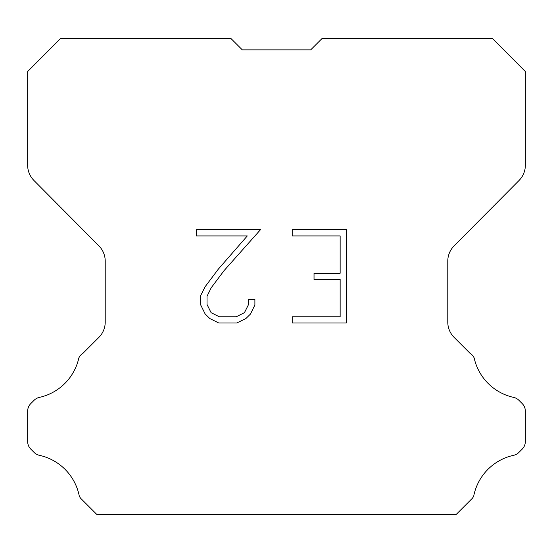 <?xml version="1.0" encoding="UTF-8"?>
<svg xmlns="http://www.w3.org/2000/svg" width="553" height="553" viewBox="0 0 553 553"><rect width="100%" height="100%" fill="white"/><g stroke="black" fill="none" stroke-linecap="round" stroke-linejoin="round"><path stroke-width="0.83" d="M340.15 316.793L340.15 279.465L314.028 279.465L314.028 273.244L340.15 273.244L340.15 235.924L292.219 235.924L292.219 229.702L346.372 229.702L346.372 323.014L292.219 323.014L292.219 316.793L340.15 316.793M254.892 299.353L254.892 304.945L250.461 314.056L245.843 318.583L236.732 323.014L218.808 323.014L209.76 318.514L205.142 313.959L200.649 304.848L200.649 295.613L205.142 286.689L218.324 269.138L247.302 235.924L196.336 235.924L196.336 229.702L260.484 229.702L224.159 270.514L211.218 287.754L207.022 296.27L207.022 304.461L211.094 312.666L219.354 316.793L236.242 316.793L244.447 312.652L248.574 304.461L248.574 299.353L254.892 299.353M242.297 49.853L230.912 38.468L60.56 38.468L27.65 71.531L27.65 165.216A21.636 21.636 0 0 0 33.933 180.465L98.932 245.919A21.636 21.636 0 0 1 105.215 261.161L105.215 322.081A21.636 21.636 0 0 1 98.876 337.378L83.074 353.187A10.818 10.818 0 0 0 78.851 357.929A51.934 51.934 0 0 1 39.374 397.4A10.818 10.818 0 0 0 34.065 400.31L30.816 403.559A10.818 10.818 0 0 0 27.65 411.204L27.65 441.488A10.818 10.818 0 0 0 30.816 449.14L34.369 452.686A10.818 10.818 0 0 0 39.636 455.375A51.934 51.934 0 0 1 79.266 495.986A10.424 10.424 0 0 0 80.759 498.398L96.893 514.532L456.107 514.532L472.241 498.398A10.424 10.424 0 0 0 473.734 495.986A51.934 51.934 0 0 1 513.364 455.375A10.818 10.818 0 0 0 518.631 452.686L522.184 449.14A10.818 10.818 0 0 0 525.35 441.488L525.35 411.204A10.818 10.818 0 0 0 522.184 403.559L518.935 400.31A10.818 10.818 0 0 0 513.626 397.4A51.934 51.934 0 0 1 474.149 357.929A10.818 10.818 0 0 0 469.926 353.187L454.124 337.378A21.636 21.636 0 0 1 447.785 322.081L447.785 261.161A21.636 21.636 0 0 1 454.068 245.919L519.067 180.465A21.636 21.636 0 0 0 525.35 165.216L525.35 71.531L492.44 38.468L322.088 38.468L310.703 49.853L242.297 49.853"/></g></svg>
